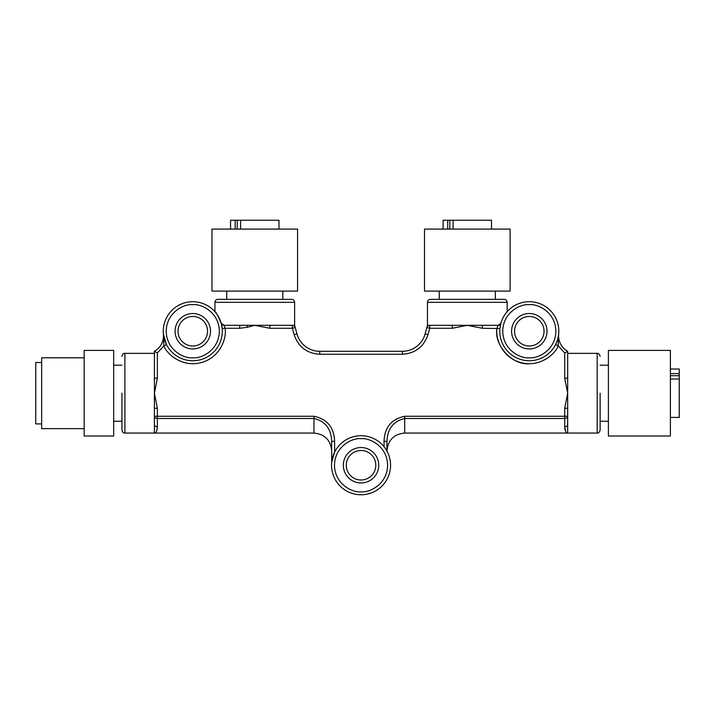 <?xml version="1.0" encoding="UTF-8"?>
<svg xmlns="http://www.w3.org/2000/svg" width="715" height="715" viewBox="0 0 715 715"><rect width="100%" height="100%" fill="white"/><g stroke="black" fill="none" stroke-linecap="round" stroke-linejoin="round"><path stroke-width="1.07" d="M361.039 494.762A29.521 29.521 0 0 1 331.528 465.242A29.521 29.521 0 0 1 361.039 435.721A29.521 29.521 0 0 1 390.56 465.242A29.521 29.521 0 0 1 361.039 494.762A29.521 29.521 0 0 0 390.56 465.242A29.521 29.521 0 0 0 361.039 435.721M361.039 482.956A17.714 17.714 0 0 1 343.334 465.242A17.714 17.714 0 0 1 361.039 447.527A17.714 17.714 0 0 1 378.753 465.242A17.714 17.714 0 0 1 361.039 482.956M361.039 450.486A14.756 14.756 0 0 0 346.283 465.242A14.756 14.756 0 0 0 361.039 479.997A14.756 14.756 0 0 0 375.804 465.242A14.756 14.756 0 0 0 361.039 450.486M192.791 360.744A29.521 29.521 0 0 1 163.27 331.233A29.521 29.521 0 0 1 192.791 301.712A29.521 29.521 0 0 1 222.302 331.233A29.521 29.521 0 0 1 192.791 360.744A29.521 29.521 0 0 0 222.302 331.233A29.521 29.521 0 0 0 192.791 301.712M121.943 393.214L121.943 430.117L121.943 393.214M600.144 393.214L600.144 430.117L600.144 393.214M529.297 360.744A29.521 29.521 0 0 1 499.776 331.233A29.521 29.521 0 0 1 529.297 301.712A29.521 29.521 0 0 1 558.817 331.233A29.521 29.521 0 0 1 529.297 360.744A29.521 29.521 0 0 0 558.817 331.233A29.521 29.521 0 0 0 529.297 301.712M507.158 302.302L427.463 302.302A2.949 2.949 0 0 1 430.412 299.353L504.209 299.353A2.949 2.949 0 0 1 507.158 302.302L507.158 311.704L506.604 312.357M164.271 338.856L163.413 334.111A17.714 17.714 0 0 1 154.413 351.297L157.363 352.951L163.824 345.908L163.413 334.111L166.461 344.576L163.824 345.908C167.56 355.167 183.29 367.814 201.764 362.433C220.274 357.178 226.878 338.097 225.127 328.274L222.186 328.543L221.185 323.18C217.762 315.288 215.671 311.463 214.929 311.704L214.929 302.302A2.949 2.949 0 0 1 217.878 299.353L291.675 299.353A2.949 2.949 0 0 1 294.625 302.302L294.625 325.325L224.027 325.325L225.127 328.274L239.722 328.274L239.722 325.325M221.185 323.18L224.027 325.325A2.949 2.949 0 0 1 221.185 323.18L221.516 324.44M156.773 430.653L157.363 426.855C157.103 430.922 156.12 432.995 154.413 433.067L154.413 408.265L157.363 408.265L154.413 393.214L154.413 408.265M564.716 408.265L567.674 408.265L567.674 378.163L564.716 378.163L567.674 393.214L564.716 408.265L564.716 416.264L404.699 416.264C391.463 419.062 384.572 427.418 384.035 441.325L384.035 446.741M567.674 408.265L567.674 416.264A2.949 2.225 180 0 1 564.716 418.49L564.716 426.855A2.949 2.646 180 0 0 567.674 424.209L567.674 433.067C565.967 432.995 564.984 430.922 564.716 426.855L565.672 431.476M558.335 336.542L558.263 345.908L555.626 344.576L557.155 340.975M557.789 338.955L558.326 336.595M530.584 363.676L529.297 363.703C512.315 365.472 493.654 345.023 496.961 328.274C495.209 338.097 501.814 357.178 520.323 362.433C538.788 367.814 554.527 355.167 558.263 345.908L564.716 352.951L567.674 351.297A17.714 17.714 0 0 1 558.674 334.111L557.754 339.071M427.463 302.302L427.463 325.325L429.715 325.325L427.463 325.325L425.121 333.896A23.613 23.613 0 0 1 402.339 351.297L319.748 351.297A23.613 23.613 0 0 1 296.966 333.896L294.625 325.325M496.961 328.274L498.06 325.325L452.255 325.325L452.255 328.274L467.306 325.325L482.357 328.274L499.901 328.543L500.893 323.18A2.949 2.949 0 0 1 498.06 325.325L500.795 323.555M192.791 316.468A14.756 14.756 0 0 0 178.026 331.233A14.756 14.756 0 0 0 192.791 345.989A14.756 14.756 0 0 0 207.547 331.233A14.756 14.756 0 0 0 192.791 316.468M175.077 331.233A17.714 17.714 0 0 1 192.791 313.519A17.714 17.714 0 0 1 210.496 331.233A17.714 17.714 0 0 1 192.791 348.938A17.714 17.714 0 0 1 175.077 331.233M529.297 316.468A14.756 14.756 0 0 0 514.541 331.233A14.756 14.756 0 0 0 529.297 345.989A14.756 14.756 0 0 0 544.052 331.233A14.756 14.756 0 0 0 529.297 316.468M511.582 331.233A17.714 17.714 0 0 1 529.297 313.519A17.714 17.714 0 0 1 547.011 331.233A17.714 17.714 0 0 1 529.297 348.938A17.714 17.714 0 0 1 511.582 331.233M439.269 291.085L439.269 299.353M495.352 291.085L495.352 299.353M226.735 291.085L226.735 299.353L282.818 299.353L282.818 291.085M84.164 393.214L84.164 436.016L113.676 436.016L113.676 350.413L84.164 350.413L84.164 393.214M670.393 436.016L670.393 350.413L608.402 350.413L608.402 436.016L670.393 436.016M510.108 229.095L424.504 229.095L424.504 291.085L510.108 291.085L510.108 229.095M297.574 229.095L211.971 229.095L211.971 291.085L297.574 291.085L297.574 229.095M84.164 357.795L41.658 357.795L41.658 428.643L84.164 428.643M41.658 362.514L35.75 362.514L35.75 423.915L41.658 423.915M670.393 417.426L679.25 417.426L679.25 379.03L670.393 379.03M670.393 373.605L679.25 373.605L679.25 369.012L670.393 369.012M447.697 229.095L447.697 220.238L443.103 220.238L443.103 229.095M447.697 220.238L491.509 220.238L491.509 229.095M235.164 229.095L235.164 220.238L230.57 220.238L230.57 229.095M235.164 220.238L278.984 220.238L278.984 229.095M679.25 373.605L679.25 379.03M239.722 328.274L247.319 327.282L254.772 325.325L269.832 328.274L292.372 328.274L294.115 334.674C298.316 346.891 306.86 353.416 319.748 354.256L402.339 354.256C415.227 353.416 423.772 346.891 427.963 334.674L429.715 328.274L452.255 328.274M163.413 334.111A17.714 17.714 0 0 1 154.413 351.297L154.413 378.163L157.363 378.163L157.363 352.951M154.413 378.163L154.413 393.214L157.363 378.163M154.413 416.264L154.413 424.209A2.949 2.646 180 0 0 157.363 426.855L157.363 418.49A2.949 2.225 180 0 1 154.413 416.264L157.363 416.264L157.363 418.49L313.957 418.49C325.271 421.18 331.179 428.786 331.671 441.325L334.62 441.325C334.048 427.364 327.157 419.008 313.957 416.264L157.363 416.264L157.363 408.265M331.671 462.301L331.671 441.325C331.671 453.837 331.671 453.837 331.671 441.325C331.671 453.837 331.671 453.837 331.671 441.325L331.671 462.301L334.62 452.077L334.62 441.325M333.467 454.704L332.01 459.924M384.035 441.325L386.994 441.325L386.887 450.977M386.994 441.325C387.45 428.839 393.348 421.224 404.699 418.49L404.699 416.264M567.674 378.163L567.674 351.297A17.714 17.714 0 0 1 558.674 334.111L557.816 338.856M482.357 325.325L482.357 328.274M452.255 325.325L429.715 325.325A2.949 2.949 0 0 0 426.864 327.497L425.121 333.896L427.963 334.674M269.832 325.325L269.832 328.274M166.461 344.576L164.924 340.975M164.298 338.955L163.762 336.595M163.753 336.542L163.61 335.693M292.372 325.325A2.949 2.949 0 0 1 295.224 327.497L292.372 328.274L292.372 325.325M224.027 325.325L222.463 324.878M163.646 339.142L163.646 339.732M163.637 341.859L163.637 342.539M497.953 325.513L497.613 326.201M566.736 351.843L565.797 352.37M567.674 424.209L567.674 416.264L564.716 416.264L564.716 418.49L404.699 418.49L404.699 433.067C393.947 434.121 388.048 440.02 386.994 450.781M453.122 220.238L453.122 229.095M240.589 220.238L240.589 229.095M361.039 491.813C353.273 492.876 334.834 484.904 334.477 465.242C334.834 445.579 353.273 437.607 361.039 438.679C368.815 437.607 387.244 445.579 387.61 465.242C387.244 484.904 368.815 492.876 361.039 491.813M192.791 357.795C185.015 358.858 166.586 350.895 166.22 331.233C166.586 311.561 185.015 303.598 192.791 304.661C200.558 303.598 218.996 311.561 219.353 331.233C218.996 350.895 200.558 358.858 192.791 357.795M121.943 356.32C122.48 354.193 123.463 353.21 124.893 353.371L124.893 433.067L313.957 433.067L313.957 416.264M404.699 433.067L597.186 433.067L597.186 353.371C598.348 352.951 599.331 353.943 600.144 356.32M529.297 357.795C521.53 358.858 503.092 350.895 502.734 331.233C503.092 311.561 521.53 303.598 529.297 304.661C537.063 303.598 555.501 311.561 555.859 331.233C555.501 350.895 537.063 358.858 529.297 357.795M294.625 302.302L214.929 302.302M564.716 352.951L564.716 378.163M429.715 325.325L429.715 328.274L426.864 327.497M402.339 351.297L402.339 354.256M319.748 351.297L319.748 354.256M296.966 333.896L294.115 334.674M246.89 325.325L247.319 327.282M679.25 375.688L670.393 375.688M449.78 220.238L449.78 229.095M237.246 220.238L237.246 229.095M113.676 421.26L121.943 421.26M608.402 421.26L600.144 421.26M124.893 353.371L154.413 353.371M313.957 433.067C324.717 434.121 330.616 440.02 331.671 450.781M597.186 353.371L567.674 353.371M124.893 433.067C123.463 433.227 122.48 432.244 121.943 430.117M597.186 433.067C598.348 433.478 599.331 432.495 600.144 430.117M558.674 334.155L558.478 335.693M113.676 365.177L121.943 365.177M608.402 365.177L600.144 365.177"/></g></svg>
